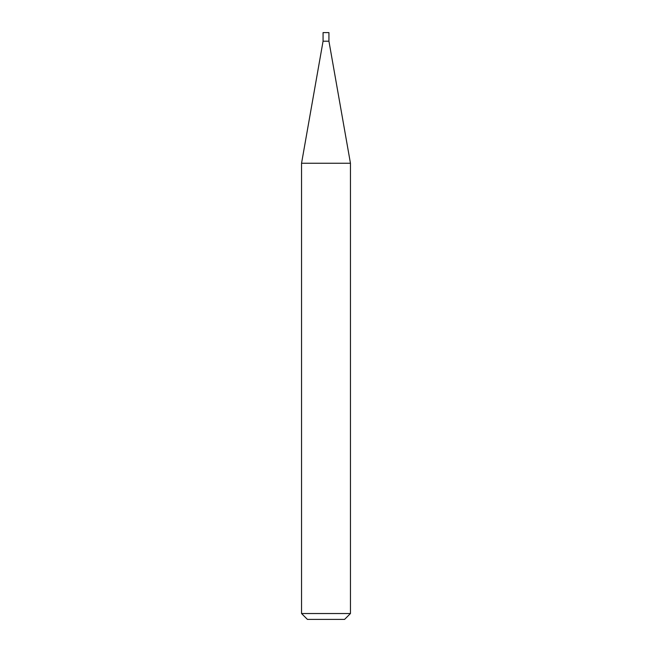 <?xml version="1.0" encoding="UTF-8"?>
<svg xmlns="http://www.w3.org/2000/svg" width="652" height="652" viewBox="0 0 652 652"><rect width="100%" height="100%" fill="white"/><g stroke="black" fill="none" stroke-linecap="round" stroke-linejoin="round"><path stroke-width="0.49" stroke-dasharray="3.26 2.44" d="M350.45 613.532L301.55 613.532M350.45 163.244L301.55 163.244M307.418 619.4L344.582 619.4M328.934 41.206L323.066 41.206M328.934 32.6L323.066 32.6"/><path stroke-width="0.98" d="M323.066 41.206L328.934 41.206L328.934 32.6L323.066 32.6L323.066 41.206L301.55 163.244L350.45 163.244L328.934 41.206M350.45 613.532L344.582 619.4L307.418 619.4L301.55 613.532L350.45 613.532L350.45 163.244M301.55 613.532L301.55 163.244"/></g></svg>
